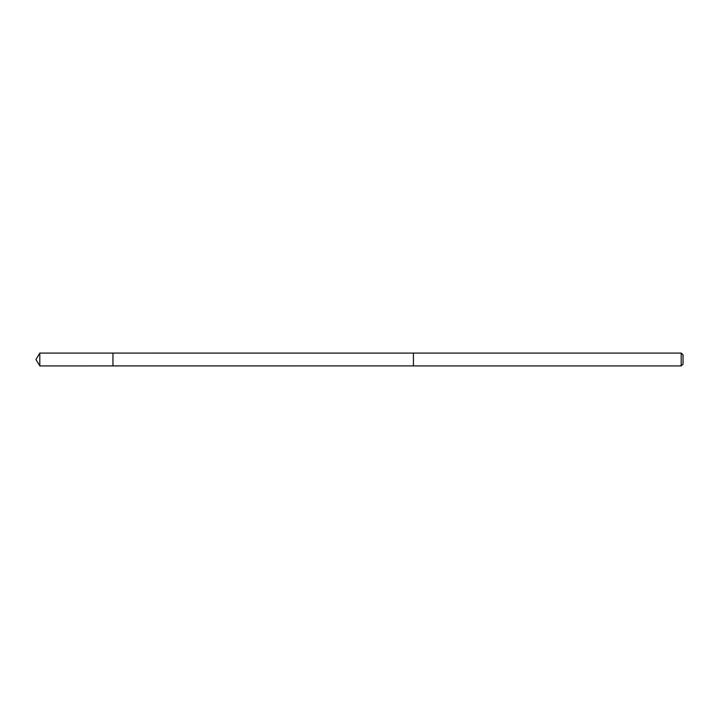 <?xml version="1.0" encoding="UTF-8"?>
<svg xmlns="http://www.w3.org/2000/svg" width="719" height="719" viewBox="0 0 719 719"><rect width="100%" height="100%" fill="white"/><g stroke="black" fill="none" stroke-linecap="round" stroke-linejoin="round"><path stroke-width="1.08" d="M112.955 365.917L112.955 353.083L39.806 353.083L39.806 365.917L112.955 365.917L112.955 353.083L413.425 353.092L413.425 365.908L39.806 365.917L35.95 359.5L39.806 365.917M413.425 356.166L413.425 365.917L681.199 365.917L681.199 353.083L413.425 353.083L413.425 356.166M681.199 353.083L683.05 354.934L683.05 364.066L681.199 365.917M35.95 359.5L39.806 353.083"/></g></svg>
